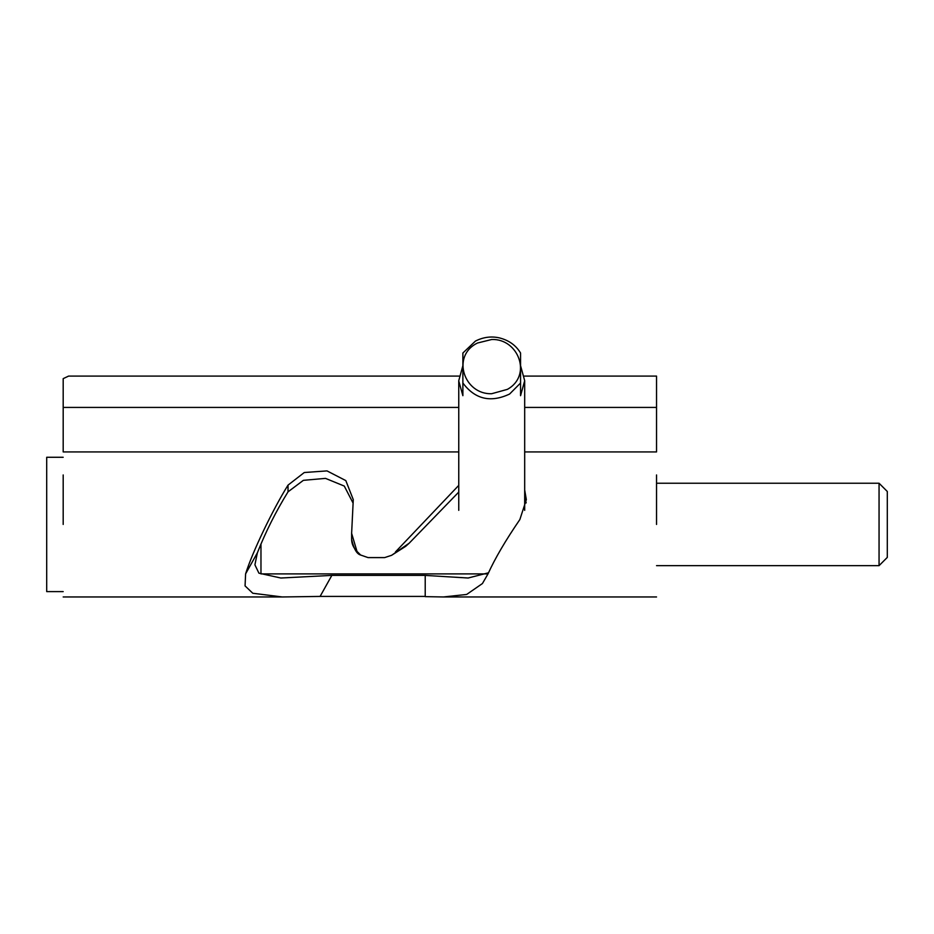 <?xml version="1.0" encoding="UTF-8"?>
<svg xmlns="http://www.w3.org/2000/svg" width="934" height="934" viewBox="0 0 934 934"><rect width="100%" height="100%" fill="white"/><g stroke="black" fill="none" stroke-linecap="round" stroke-linejoin="round"><path stroke-width="1.4" d="M887.3 524.441L887.3 557.411L887.3 491.482L879.057 483.24L656.544 483.24M879.057 483.532L879.057 565.572M260.971 573.803L260.971 543.915M491.728 393.704L507.36 389.373C532.403 375.655 518.545 338.482 491.728 339.497L477.496 343.023C450.877 355.866 464.081 394.767 491.728 393.704M462.879 353.017L475.464 341.062C483.17 337.162 491.074 336.077 499.165 337.828C508.75 340.186 515.883 345.241 520.565 353.017L520.565 383.01L509.59 394.043C490.63 402.963 475.056 399.285 462.879 383.01L462.879 353.017M520.565 395.689L524.686 380.698L520.565 365.696L520.565 395.689M458.757 380.967L462.879 395.689L462.879 365.696L458.757 380.698L458.757 510.349M63.185 591.607L46.7 591.607L46.7 457.275L63.185 457.275M353.122 503.157L344.272 486.065L325.511 478.383L303.375 480.333L288.022 491.844L288.022 485.131L304.274 472.522L327.005 470.899L345.825 480.601L353.274 499.643L351.628 533.326L356.975 551.364C353.18 547.522 351.406 543.179 351.663 538.323M356.975 551.364L360.641 555.029C356.8 554.014 353.788 548.807 351.628 539.373L351.628 533.326M360.641 555.029L368.054 557.598L384.645 557.598L391.603 555.31L405.66 546.343L409.185 543.191L391.603 555.31M488.482 572.811L468.086 578.018L425.215 575.402L425.215 596.639L443.44 596.966L466.661 594.456L482.434 583.54L488.015 573.873C495.008 558.415 505.633 540.319 519.853 519.561L526.332 499.643L524.686 489.988M257.364 552.846L254.912 564.837L258.916 573.161L280.784 578.018L331.85 575.391L320.093 596.417L282.325 596.966L252.787 593.253L245.058 585.91L245.607 573.873L257.364 552.846C265.63 531.913 275.845 511.575 288.022 491.844M425.215 575.391L331.85 575.391M425.215 596.417L320.093 596.417M288.022 485.131C272.623 509.766 252.075 552.776 245.607 573.873M526.169 502.912L524.686 496.561M458.757 492.078L409.185 543.191M458.757 485.376L395.432 551.971M458.757 407.422L63.185 407.422L63.185 378.644L68.579 376.098L459.119 376.098M524.324 376.098L656.544 376.098L656.544 451.928L524.686 451.928M656.544 474.951L656.544 524.441M63.185 407.422L63.185 451.928L458.757 451.928M63.185 474.951L63.185 524.441M656.544 407.422L524.686 407.422M887.3 557.411L879.057 565.654L656.544 565.654M260.971 573.896L486.742 573.896M524.686 380.698L524.686 510.349M656.544 596.966L443.44 596.966M63.185 596.966L282.325 596.966"/></g></svg>
